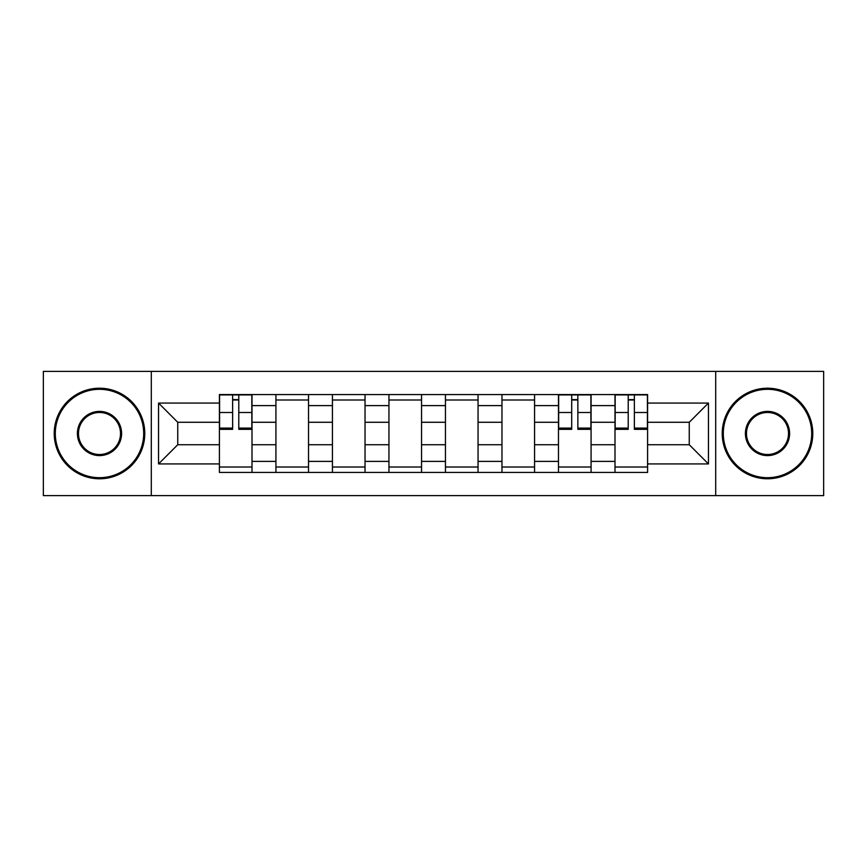 <?xml version="1.0" encoding="UTF-8"?>
<svg xmlns="http://www.w3.org/2000/svg" width="867" height="867" viewBox="0 0 867 867"><rect width="100%" height="100%" fill="white"/><g stroke="black" fill="none" stroke-linecap="round" stroke-linejoin="round"><path stroke-width="1.3" d="M715.698 495.631L823.65 495.631L823.65 371.369L43.35 371.369L43.35 495.631L715.698 495.631L715.698 371.369M275.923 472.439L275.923 405.604L252.004 405.604L252.004 472.439M252.004 405.604L252.004 394.561M275.923 405.604L275.923 394.561M308.522 394.561L308.522 472.439M332.429 472.439L332.429 394.561M365.029 394.561L365.029 472.439M388.947 472.439L388.947 394.561M421.546 394.561L421.546 472.439M445.454 472.439L445.454 394.561M478.053 394.561L478.053 472.439M501.971 472.439L501.971 394.561M534.571 394.561L534.571 472.439M558.478 472.439L558.478 394.561M591.077 394.561L591.077 472.439M614.996 472.439L614.996 394.561M614.996 444.728L591.077 444.728M558.478 444.728L534.571 444.728M501.971 444.728L478.053 444.728M445.454 444.728L421.546 444.728M388.947 444.728L365.029 444.728M332.429 444.728L308.522 444.728M275.923 444.728L252.004 444.728M614.996 422.272L591.077 422.272M558.478 422.272L534.571 422.272M501.971 422.272L478.053 422.272M445.454 422.272L421.546 422.272M388.947 422.272L365.029 422.272M332.429 422.272L308.522 422.272M275.923 422.272L252.004 422.272M177.746 444.728L219.405 444.728L219.405 422.272L177.746 422.272L177.746 444.728L158.553 463.932L158.553 403.068L219.405 403.068L219.405 422.272M647.595 422.272L647.595 444.728L689.254 444.728L689.254 422.272L647.595 422.272L647.595 394.561L219.405 394.561L219.405 403.068M647.595 403.068L708.447 403.068L708.447 463.932L647.595 463.932L647.595 444.728M219.405 444.728L219.405 472.439L647.595 472.439L647.595 463.932M219.405 463.932L158.553 463.932M151.302 495.631L151.302 371.369M252.004 467.01L219.405 467.01M232.627 399.99L238.783 399.99M308.522 467.01L275.923 467.01M275.923 399.99L308.522 399.99M365.029 467.01L332.429 467.01M332.429 399.99L365.029 399.99M421.546 467.01L388.947 467.01M388.947 399.99L421.546 399.99M478.053 467.01L445.454 467.01M445.454 399.99L478.053 399.99M534.571 467.01L501.971 467.01M501.971 399.99L534.571 399.99M591.077 467.01L558.478 467.01M571.7 399.99L577.856 399.99M647.595 467.01L614.996 467.01M628.217 399.99L634.373 399.99M158.553 403.068L177.746 422.272M689.254 444.728L708.447 463.932M689.254 422.272L708.447 403.068M238.783 429.338L238.783 394.918L251.831 394.918L251.831 429.338L238.783 429.338M232.627 399.633L238.783 399.633M232.627 394.918L219.589 394.918L219.589 429.338L232.627 429.338L232.627 394.918L238.783 394.918M99.499 477.695A44.195 44.195 0 0 0 143.694 433.5A44.195 44.195 0 0 0 99.499 389.305A44.195 44.195 0 0 0 55.304 433.5A44.195 44.195 0 0 0 99.499 477.695M99.499 388.221A45.279 45.279 0 0 1 144.778 433.5A45.279 45.279 0 0 1 99.499 478.779A45.279 45.279 0 0 1 54.22 433.5A45.279 45.279 0 0 1 99.499 388.221M99.499 455.598A22.098 22.098 0 0 1 77.401 433.5A22.098 22.098 0 0 1 99.499 411.402A22.098 22.098 0 0 1 121.597 433.5A22.098 22.098 0 0 1 99.499 455.598M99.499 412.486A21.014 21.014 0 0 0 78.485 433.5A21.014 21.014 0 0 0 99.499 454.514A21.014 21.014 0 0 0 120.513 433.5A21.014 21.014 0 0 0 99.499 412.486M767.501 477.695A44.195 44.195 0 0 0 811.696 433.5A44.195 44.195 0 0 0 767.501 389.305A44.195 44.195 0 0 0 723.306 433.5A44.195 44.195 0 0 0 767.501 477.695M767.501 388.221A45.279 45.279 0 0 1 812.78 433.5A45.279 45.279 0 0 1 767.501 478.779A45.279 45.279 0 0 1 722.222 433.5A45.279 45.279 0 0 1 767.501 388.221M767.501 455.598A22.098 22.098 0 0 1 745.403 433.5A22.098 22.098 0 0 1 767.501 411.402A22.098 22.098 0 0 1 789.599 433.5A22.098 22.098 0 0 1 767.501 455.598M767.501 412.486A21.014 21.014 0 0 0 746.487 433.5A21.014 21.014 0 0 0 767.501 454.514A21.014 21.014 0 0 0 788.515 433.5A21.014 21.014 0 0 0 767.501 412.486M577.856 429.338L577.856 394.918L590.904 394.918L590.904 429.338L577.856 429.338M571.7 399.633L577.856 399.633M571.7 394.918L558.662 394.918L558.662 429.338L571.7 429.338L571.7 394.918L577.856 394.918M634.373 429.338L634.373 394.918L647.411 394.918L647.411 429.338L634.373 429.338M628.217 399.633L634.373 399.633M628.217 394.918L615.169 394.918L615.169 429.338L628.217 429.338L628.217 394.918L634.373 394.918M558.478 405.604L534.571 405.604M501.971 405.604L478.053 405.604M445.454 405.604L421.546 405.604M388.947 405.604L365.029 405.604M332.429 405.604L308.522 405.604M614.996 405.604L591.077 405.604M558.478 461.396L534.571 461.396M501.971 461.396L478.053 461.396M445.454 461.396L421.546 461.396M388.947 461.396L365.029 461.396M332.429 461.396L308.522 461.396M275.923 461.396L252.004 461.396M614.996 461.396L591.077 461.396M238.783 428.081L251.831 428.081M238.783 412.508L251.831 412.508M219.589 428.081L232.627 428.081M219.589 412.508L232.627 412.508M577.856 428.081L590.904 428.081M577.856 412.508L590.904 412.508M558.662 428.081L571.7 428.081M558.662 412.508L571.7 412.508M634.373 428.081L647.411 428.081M634.373 412.508L647.411 412.508M615.169 428.081L628.217 428.081M615.169 412.508L628.217 412.508"/></g></svg>
